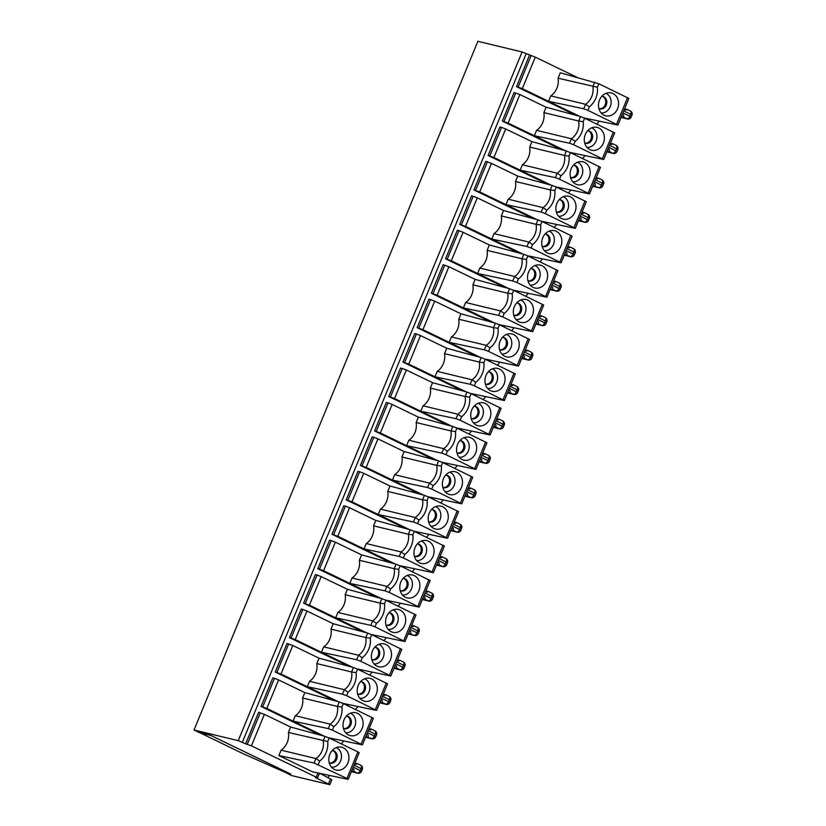 <?xml version="1.0" encoding="UTF-8"?>
<svg xmlns="http://www.w3.org/2000/svg" width="826" height="826" viewBox="0 0 826 826"><rect width="100%" height="100%" fill="white"/><g stroke="black" fill="none" stroke-linecap="round" stroke-linejoin="round"><path stroke-width="1.24" d="M569.011 156.124L564.509 155.464A16.035 13.577 -76.4 0 1 557.209 173.181L560.937 175.701A19.246 16.293 103.6 0 0 569.011 156.124L570.446 152.634L566.347 150.993L564.509 155.464L529.693 147.059L531.923 141.649L566.347 150.993M560.937 175.701L559.501 179.19L555.361 177.652L557.209 173.181L522.393 164.766A16.035 13.577 103.6 0 0 529.693 147.059M592.965 185.52L599.057 187.843A3.211 3.211 0 0 0 602.773 185.943L601.473 185.127A3.211 1.673 -64.2 0 1 598.592 187.678L592.676 186.242M554.814 190.558L550.312 189.897A16.035 13.577 -76.4 0 1 543.012 207.615L546.75 210.134A19.246 16.293 103.6 0 0 554.814 190.558L556.259 187.068L552.15 185.427L550.312 189.897L515.496 181.493L517.726 176.083L552.15 185.427M546.75 210.134L545.305 213.624L541.164 212.086L543.012 207.615L508.196 199.2A16.035 13.577 103.6 0 0 515.496 181.493M540.627 224.992L536.115 224.342A16.035 13.577 -76.4 0 1 528.816 242.049L532.553 244.568A19.246 16.293 103.6 0 0 540.627 224.992L542.062 221.502L537.963 219.861L536.115 224.342L501.31 215.927L503.54 210.516L537.963 219.861M532.553 244.568L531.118 248.058L526.978 246.52L528.816 242.049L494.01 233.634A16.035 13.577 103.6 0 0 501.31 215.927M526.43 259.426L521.929 258.775A16.035 13.577 -76.4 0 1 514.629 276.483L518.356 279.002A19.246 16.293 103.6 0 0 526.43 259.426L527.866 255.936L523.767 254.294L521.929 258.775L487.113 250.361L489.343 244.95L523.767 254.294M518.356 279.002L516.921 282.492L512.781 280.954L514.629 276.483L479.813 268.068A16.035 13.577 103.6 0 0 487.113 250.361M365.887 736.472L371.968 738.795A3.211 3.211 0 0 0 375.685 736.895L374.385 736.08A3.211 1.673 -64.2 0 1 371.514 738.63L365.588 737.195M341.923 707.077L337.421 706.416A16.035 13.577 -76.4 0 1 330.121 724.134L333.849 726.653A19.246 16.293 103.6 0 0 341.923 707.077L343.358 703.587L339.259 701.945L337.421 706.416L302.605 698.011L304.835 692.601L339.259 701.945M317.948 772.971L316.224 777.152L317.535 777.968L315.367 777.534L329.801 784.7L291.723 775.593L286.395 773.012L290.814 774.086L210.413 735.233L199.355 732.569L194.027 729.988L477.882 41.3L522.094 51.976L535.269 57.139L577.033 77.324M558.077 78.191L560.307 72.781L598.829 83.756L597.394 87.257L558.077 78.191A16.035 13.577 -76.4 0 1 550.777 95.899L585.593 104.303L589.32 106.833L587.885 110.323L583.745 108.784L548.547 101.309L522.29 88.63L516.518 86.637L529.497 55.156M587.885 110.323L617.9 125.046L584.209 117.994M550.777 95.899L548.547 101.309L579.563 116.29M598.829 83.756L628.865 98.439L617.9 125.046M346.93 778.453L347.715 779.29L312.517 771.814L278.878 755.563L314.087 763.038L346.93 778.453L357.885 751.887L359.196 752.692L348.231 779.3M278.878 755.563L281.108 750.153L315.924 758.567L319.662 761.087A19.246 16.293 103.6 0 0 327.726 741.511L329.171 738.021L357.885 751.887M194.027 729.988L238.239 740.664L245.632 743.844L258.61 712.363L264.392 714.345L290.638 727.035L325.072 736.379L323.224 740.85A16.035 13.577 -76.4 0 1 315.924 758.567L314.087 763.038M329.171 738.021L325.072 736.379M360.559 765.196A3.211 1.673 115.8 0 1 360.735 765.258A3.211 1.673 115.8 0 1 361.003 768.541L362.304 769.367L361.499 771.329A3.211 3.211 0 0 1 357.782 773.229L351.391 771.629M352.609 768.676L353.951 769.316L354.034 771.474L357.317 773.064A3.211 1.673 115.8 0 0 360.188 770.513L361.499 771.329M352.495 768.965L353.951 769.316M327.726 741.511L288.408 732.445L290.638 727.035M351.69 770.916L354.034 771.474M564.581 254.398L570.673 256.71A3.211 3.211 0 0 0 574.39 254.811L573.079 253.995A3.211 1.673 -64.2 0 1 570.208 256.545L564.282 255.11M512.234 293.86L507.732 293.209A16.035 13.577 -76.4 0 1 500.432 310.917L504.17 313.436A19.246 16.293 103.6 0 0 512.234 293.86L513.679 290.37L509.58 288.739L507.732 293.209L472.916 284.794L475.146 279.384L509.58 288.739M539.44 315.387L541.939 316.007L540.483 316.75L539.151 316.11M536.198 323.265L542.29 325.578A3.211 3.211 0 0 0 546.007 323.689L544.695 322.863A3.211 1.673 -64.2 0 1 541.825 325.413L535.898 323.988M504.17 313.436L502.724 316.936L498.594 315.387L500.432 310.917L465.616 302.502A16.035 13.577 103.6 0 0 472.916 284.794M475.146 279.384L448.9 266.705L437.14 295.233L463.386 307.912L465.616 302.502M494.402 322.904L463.386 307.912L498.594 315.387M538.542 323.833L538.449 321.665L537.117 321.025M516.013 319.569A10.16 8.601 103.6 0 0 525.594 311.784A10.16 8.601 103.6 0 0 521.154 300.168A10.16 8.601 103.6 0 0 520.741 299.983M518.914 321.81A11.76 9.964 103.6 0 0 532.409 315.346A11.76 9.964 103.6 0 0 527.845 300.158A11.76 9.964 103.6 0 0 523.973 299.322A11.76 9.964 103.6 0 0 513.7 308.645A11.76 9.964 103.6 0 0 518.583 321.634A11.76 9.964 103.6 0 0 518.914 321.81M332.63 750.566A6.412 5.431 -76.4 0 1 335.862 757.907A6.412 5.431 -76.4 0 1 329.636 762.966M346.827 716.132A6.412 5.431 -76.4 0 1 350.059 723.473A6.412 5.431 -76.4 0 1 343.833 728.532M354.932 763.038L357.431 763.658L355.975 764.401L354.643 763.751M621.059 117.375L627.44 118.975A3.211 3.211 0 0 0 631.157 117.075L631.973 115.113L630.661 114.287A3.211 1.673 -64.2 0 0 630.403 111.004A3.211 1.673 -64.2 0 0 630.228 110.932M359.899 698.342A10.16 8.601 103.6 0 0 369.48 690.567A10.16 8.601 103.6 0 0 365.03 678.951A10.16 8.601 103.6 0 0 364.627 678.765M362.8 700.582A11.76 9.964 103.6 0 0 376.284 694.119A11.76 9.964 103.6 0 0 371.721 678.941A11.76 9.964 103.6 0 0 367.849 678.094A11.76 9.964 103.6 0 0 357.575 687.428A11.76 9.964 103.6 0 0 362.459 700.417A11.76 9.964 103.6 0 0 362.8 700.582M281.016 674.016L275.234 672.023L286.994 643.495L292.776 645.478L281.016 674.016L307.272 686.695L309.502 681.285L344.308 689.689L348.045 692.219L346.61 695.709L376.615 710.432L342.935 703.38M348.045 692.219A19.246 16.293 103.6 0 0 356.12 672.643L357.555 669.143L387.59 683.825L376.615 710.432M355.531 709.462A22.447 11.74 -64.2 0 0 357.865 706.55M346.61 695.709L342.47 694.17L344.308 689.689A16.035 13.577 -76.4 0 0 351.608 671.982L356.12 672.643M370.306 638.209L365.804 637.548A16.035 13.577 -76.4 0 1 358.505 655.255L362.242 657.785A19.246 16.293 103.6 0 0 370.306 638.209L371.752 634.709L367.642 633.077L365.804 637.548L330.989 629.144L333.219 623.733L367.642 633.077M397.512 659.737L400.011 660.356L398.555 661.099L397.213 660.449M408.457 633.17L414.549 635.493A3.211 3.211 0 0 0 418.266 633.594L416.965 632.778A3.211 1.673 -64.2 0 1 414.084 635.328L408.168 633.893M384.503 603.775L380.001 603.114A16.035 13.577 -76.4 0 1 372.702 620.822L376.429 623.351A19.246 16.293 103.6 0 0 384.503 603.775L385.938 600.275L381.839 598.643L380.001 603.114L345.185 594.71L347.416 589.299L381.839 598.643M376.429 623.351L374.994 626.841L370.853 625.292L372.702 620.822L337.886 612.417A16.035 13.577 103.6 0 0 345.185 594.71M398.69 569.341L394.188 568.68A16.035 13.577 -76.4 0 1 386.888 586.388L390.626 588.917A19.246 16.293 103.6 0 0 398.69 569.341L400.135 565.841L396.036 564.21L394.188 568.68L359.372 560.276L361.602 554.865L396.036 564.21M390.626 588.917L389.18 592.407L385.05 590.858L386.888 586.388L352.072 577.983A16.035 13.577 103.6 0 0 359.372 560.276M412.886 534.907L408.385 534.246A16.035 13.577 -76.4 0 1 401.085 551.954L404.812 554.483A19.246 16.293 103.6 0 0 412.886 534.907L414.322 531.407L410.223 529.776L408.385 534.246L373.569 525.842L375.799 520.432L410.223 529.776M404.812 554.483L403.377 557.973L399.237 556.425L401.085 551.954L366.269 543.549A16.035 13.577 103.6 0 0 373.569 525.842M427.083 500.463L422.571 499.813A16.035 13.577 -76.4 0 1 415.272 517.52L419.009 520.05A19.246 16.293 103.6 0 0 427.083 500.463L428.518 496.973L424.419 495.342L422.571 499.813L387.766 491.408L389.996 485.998L424.419 495.342M419.009 520.05L417.574 523.539L413.434 521.991L415.272 517.52L380.466 509.115A16.035 13.577 103.6 0 0 387.766 491.408M441.27 466.029L436.768 465.379A16.035 13.577 -76.4 0 1 429.468 483.086L433.206 485.616A19.246 16.293 103.6 0 0 441.27 466.029L442.715 462.539L438.616 460.908L436.768 465.379L401.952 456.974L404.182 451.554L438.616 460.908M433.206 485.616L431.761 489.106L427.631 487.557L429.468 483.086L394.652 474.682A16.035 13.577 103.6 0 0 401.952 456.974M455.467 431.595L450.965 430.945A16.035 13.577 -76.4 0 1 443.665 448.652L447.393 451.182A19.246 16.293 103.6 0 0 455.467 431.595L456.902 428.105L452.803 426.474L450.965 430.945L416.149 422.53L418.379 417.12L452.803 426.474M447.393 451.182L445.957 454.672L441.817 453.123L443.665 448.652L408.849 440.248A16.035 13.577 103.6 0 0 416.149 422.53M469.653 397.161L465.152 396.511A16.035 13.577 -76.4 0 1 457.852 414.218L461.589 416.738A19.246 16.293 103.6 0 0 469.653 397.161L471.099 393.672L467 392.04L465.152 396.511L430.336 388.096L432.566 382.686L467 392.04M461.589 416.738L460.144 420.238L456.014 418.689L457.852 414.218L423.046 405.814A16.035 13.577 103.6 0 0 430.336 388.096M483.85 362.728L479.348 362.077A16.035 13.577 -76.4 0 1 472.049 379.784L475.786 382.304A19.246 16.293 103.6 0 0 483.85 362.728L485.296 359.238L481.186 357.606L479.348 362.077L444.533 353.662L446.763 348.252L481.186 357.606M475.786 382.304L474.341 385.804L470.2 384.255L472.049 379.784L437.233 371.38A16.035 13.577 103.6 0 0 444.533 353.662M498.047 328.294L493.535 327.643A16.035 13.577 -76.4 0 1 486.235 345.351L489.973 347.87A19.246 16.293 103.6 0 0 498.047 328.294L499.482 324.804L529.518 339.476L518.542 366.094M489.973 347.87L488.538 351.37L484.397 349.821L486.235 345.351L451.43 336.936A16.035 13.577 103.6 0 0 458.729 319.228L493.535 327.643L495.383 323.173L460.96 313.818L458.729 319.228M521.712 358.422L528.093 360.012A3.211 3.211 0 0 0 531.81 358.123L530.509 357.297L531.314 355.335L532.625 356.151L531.81 358.123M522.001 357.699L524.345 358.267L524.262 356.109L522.93 355.459M522.806 355.748L524.262 356.109M488.538 351.37L518.552 366.083L484.862 359.031M422.943 329.667L417.171 327.674L428.921 299.146L430.583 299.549L434.703 301.139L422.943 329.667L449.199 342.356L484.397 349.821M451.43 336.936L449.199 342.356L480.216 357.338M417.171 327.674L476.426 356.305M501.826 354.003A10.16 8.601 103.6 0 0 511.408 346.218A10.16 8.601 103.6 0 0 506.957 334.602A10.16 8.601 103.6 0 0 506.555 334.416M504.727 356.243A11.76 9.964 103.6 0 0 518.212 349.78A11.76 9.964 103.6 0 0 513.648 334.592A11.76 9.964 103.6 0 0 509.776 333.756A11.76 9.964 103.6 0 0 499.503 343.079A11.76 9.964 103.6 0 0 504.387 356.068A11.76 9.964 103.6 0 0 504.727 356.243M525.253 349.821L527.742 350.441L526.286 351.184L524.954 350.544M502.951 337.349A6.412 5.431 -76.4 0 1 506.183 344.69A6.412 5.431 -76.4 0 1 499.957 349.749M499.534 349.563A6.412 5.431 103.6 0 0 499.565 349.584A6.412 5.431 103.6 0 0 500.494 349.914A6.412 5.431 103.6 0 0 507.123 345.516A6.412 5.431 103.6 0 0 504.438 337.782A6.412 5.431 103.6 0 0 503.509 337.452A6.412 5.431 103.6 0 0 502.487 337.318M499.482 324.804L495.383 323.173M434.703 301.139L460.96 313.818M448.9 266.705L443.118 264.712L431.358 293.24L490.623 321.872M513.679 290.37L543.704 305.042L532.739 331.66L499.049 324.597M517.138 302.915A6.412 5.431 -76.4 0 1 520.37 310.256A6.412 5.431 -76.4 0 1 514.144 315.315M513.731 315.129A6.412 5.431 103.6 0 0 513.762 315.15A6.412 5.431 103.6 0 0 514.691 315.48A6.412 5.431 103.6 0 0 521.32 311.082A6.412 5.431 103.6 0 0 518.625 303.349A6.412 5.431 103.6 0 0 517.706 303.008A6.412 5.431 103.6 0 0 516.684 302.884M537.003 321.314L538.449 321.665M550.095 289.544L556.476 291.144A3.211 3.211 0 0 0 560.193 289.255L558.892 288.429L559.698 286.457L561.009 287.283A3.211 3.211 0 0 0 559.439 283.173A3.211 1.673 115.8 0 1 559.698 286.457L552.749 283.101M553.637 280.954L556.125 281.573L554.669 282.316L553.337 281.676M550.395 288.832L552.739 289.399L552.646 287.231L551.314 286.591M551.19 286.88L552.646 287.231M527.917 280.695A6.412 5.431 103.6 0 0 527.959 280.716A6.412 5.431 103.6 0 0 528.888 281.046A6.412 5.431 103.6 0 0 535.506 276.648A6.412 5.431 103.6 0 0 532.822 268.915A6.412 5.431 103.6 0 0 531.892 268.574A6.412 5.431 103.6 0 0 530.881 268.45M530.209 285.135A10.16 8.601 103.6 0 0 539.791 277.35A10.16 8.601 103.6 0 0 535.351 265.735A10.16 8.601 103.6 0 0 534.938 265.549M567.823 246.52L570.322 247.139L568.866 247.883L567.534 247.232M566.925 254.955L566.842 252.797L565.5 252.157M565.387 252.446L566.842 252.797M542.114 246.262A6.412 5.431 103.6 0 0 542.145 246.282A6.412 5.431 103.6 0 0 543.074 246.613A6.412 5.431 103.6 0 0 549.703 242.214A6.412 5.431 103.6 0 0 547.018 234.481A6.412 5.431 103.6 0 0 546.089 234.14A6.412 5.431 103.6 0 0 545.067 234.016M544.406 250.691A10.16 8.601 103.6 0 0 553.988 242.916A10.16 8.601 103.6 0 0 549.538 231.301A10.16 8.601 103.6 0 0 549.135 231.115M578.479 220.676L584.87 222.277A3.211 3.211 0 0 0 588.587 220.377L587.276 219.561L588.091 217.589L589.392 218.415A3.211 3.211 0 0 0 587.823 214.306A3.211 1.673 115.8 0 1 588.091 217.589L581.132 214.233M582.02 212.086L584.519 212.705L583.063 213.449L581.721 212.798M578.778 219.964L581.122 220.521L581.029 218.363L579.697 217.723M579.573 218.012L581.029 218.363M556.301 211.828A6.412 5.431 103.6 0 0 556.342 211.848A6.412 5.431 103.6 0 0 557.271 212.179A6.412 5.431 103.6 0 0 563.9 207.78A6.412 5.431 103.6 0 0 561.205 200.037A6.412 5.431 103.6 0 0 560.276 199.706A6.412 5.431 103.6 0 0 559.264 199.582M558.593 216.257A10.16 8.601 103.6 0 0 568.174 208.482A10.16 8.601 103.6 0 0 563.735 196.867A10.16 8.601 103.6 0 0 563.322 196.681M596.217 177.652L598.705 178.271L597.25 179.015L595.918 178.364M595.319 186.087L595.226 183.93L593.894 183.289M593.77 183.579L595.226 183.93M570.498 177.394A6.412 5.431 103.6 0 0 570.539 177.414A6.412 5.431 103.6 0 0 571.458 177.745A6.412 5.431 103.6 0 0 578.086 173.346A6.412 5.431 103.6 0 0 575.402 165.603A6.412 5.431 103.6 0 0 574.473 165.272A6.412 5.431 103.6 0 0 573.461 165.148M572.79 181.823A10.16 8.601 103.6 0 0 582.371 174.049A10.16 8.601 103.6 0 0 577.921 162.433A10.16 8.601 103.6 0 0 577.519 162.247M343.337 747.809A11.76 9.964 103.6 0 0 339.465 746.962A11.76 9.964 103.6 0 0 329.192 756.296A11.76 9.964 103.6 0 0 334.076 769.285A11.76 9.964 103.6 0 0 334.416 769.45A11.76 9.964 103.6 0 0 347.901 762.997A11.76 9.964 103.6 0 0 343.337 747.809M331.505 767.209A10.16 8.601 103.6 0 0 341.086 759.435A10.16 8.601 103.6 0 0 336.647 747.819A10.16 8.601 103.6 0 0 336.234 747.633M366.682 734.531L368.138 734.882L366.806 734.242M369.129 728.604L371.617 729.224L370.162 729.967L368.83 729.317M368.231 737.04L368.138 734.882M345.702 732.776A10.16 8.601 103.6 0 0 355.283 725.001A10.16 8.601 103.6 0 0 350.844 713.385A10.16 8.601 103.6 0 0 350.43 713.199M348.603 735.016A11.76 9.964 103.6 0 0 362.087 728.553A11.76 9.964 103.6 0 0 357.524 713.375A11.76 9.964 103.6 0 0 353.662 712.528A11.76 9.964 103.6 0 0 343.389 721.862A11.76 9.964 103.6 0 0 348.273 734.851A11.76 9.964 103.6 0 0 348.603 735.016M380.879 700.097L382.335 700.448L380.993 699.808M383.316 694.17L385.814 694.79L384.358 695.533L383.027 694.883M380.074 702.038L382.417 702.606L382.335 700.448M395.065 665.663L396.521 666.014L395.189 665.374M394.27 667.604L396.614 668.172L396.521 666.014M374.085 663.908A10.16 8.601 103.6 0 0 383.667 656.133A10.16 8.601 103.6 0 0 379.227 644.517A10.16 8.601 103.6 0 0 378.814 644.332M376.986 666.148A11.76 9.964 103.6 0 0 390.471 659.685A11.76 9.964 103.6 0 0 385.907 644.507A11.76 9.964 103.6 0 0 382.046 643.66A11.76 9.964 103.6 0 0 371.772 652.994A11.76 9.964 103.6 0 0 376.656 665.983A11.76 9.964 103.6 0 0 376.986 666.148M409.262 631.229L410.718 631.58L409.386 630.94M411.709 625.303L414.198 625.922L412.742 626.666L411.41 626.015M410.811 633.738L410.718 631.58M388.282 629.474A10.16 8.601 103.6 0 0 397.864 621.699A10.16 8.601 103.6 0 0 393.413 610.084A10.16 8.601 103.6 0 0 393.011 609.898M391.183 631.714A11.76 9.964 103.6 0 0 404.668 625.251A11.76 9.964 103.6 0 0 400.104 610.073A11.76 9.964 103.6 0 0 396.232 609.227A11.76 9.964 103.6 0 0 385.959 618.55A11.76 9.964 103.6 0 0 390.843 631.539A11.76 9.964 103.6 0 0 391.183 631.714M423.459 596.795L424.915 597.146L423.573 596.506M425.896 590.869L428.395 591.488L426.939 592.232L425.607 591.581M422.654 598.736L424.998 599.304L424.915 597.146M402.479 595.04A10.16 8.601 103.6 0 0 412.05 587.265A10.16 8.601 103.6 0 0 407.61 575.639A10.16 8.601 103.6 0 0 407.208 575.464M405.38 597.281A11.76 9.964 103.6 0 0 418.865 590.817A11.76 9.964 103.6 0 0 414.301 575.639A11.76 9.964 103.6 0 0 410.429 574.793A11.76 9.964 103.6 0 0 400.156 584.116A11.76 9.964 103.6 0 0 405.039 597.105A11.76 9.964 103.6 0 0 405.38 597.281M437.646 562.361L439.102 562.712L437.77 562.062M440.093 556.435L442.591 557.054L441.136 557.787L439.793 557.147M436.851 564.303L439.195 564.87L439.102 562.712M416.665 560.606A10.16 8.601 103.6 0 0 426.247 552.831A10.16 8.601 103.6 0 0 421.807 541.206A10.16 8.601 103.6 0 0 421.394 541.03M419.567 562.847A11.76 9.964 103.6 0 0 433.051 556.383A11.76 9.964 103.6 0 0 428.488 541.206A11.76 9.964 103.6 0 0 424.626 540.359A11.76 9.964 103.6 0 0 414.353 549.682A11.76 9.964 103.6 0 0 419.236 562.671A11.76 9.964 103.6 0 0 419.567 562.847M451.843 527.928L453.298 528.279L451.967 527.628M454.279 522.001L456.778 522.621L455.322 523.354L453.99 522.713M451.037 529.869L453.381 530.437L453.298 528.279M430.862 526.172A10.16 8.601 103.6 0 0 440.444 518.398A10.16 8.601 103.6 0 0 435.994 506.772A10.16 8.601 103.6 0 0 435.591 506.596M433.764 528.413A11.76 9.964 103.6 0 0 447.248 521.949A11.76 9.964 103.6 0 0 442.684 506.772A11.76 9.964 103.6 0 0 438.812 505.925A11.76 9.964 103.6 0 0 428.539 515.248A11.76 9.964 103.6 0 0 433.423 528.237A11.76 9.964 103.6 0 0 433.764 528.413M466.029 493.494L467.485 493.845L466.153 493.194M468.476 487.567L470.975 488.176L469.519 488.92L468.187 488.28M465.234 495.435L467.578 496.003L467.485 493.845M445.049 491.738A10.16 8.601 103.6 0 0 454.63 483.964A10.16 8.601 103.6 0 0 450.191 472.338A10.16 8.601 103.6 0 0 449.778 472.162M447.95 493.979A11.76 9.964 103.6 0 0 461.445 487.516A11.76 9.964 103.6 0 0 456.871 472.338A11.76 9.964 103.6 0 0 453.009 471.491A11.76 9.964 103.6 0 0 442.736 480.815A11.76 9.964 103.6 0 0 447.62 493.803A11.76 9.964 103.6 0 0 447.95 493.979M480.226 459.06L481.682 459.411L480.35 458.76M482.673 453.133L485.161 453.742L483.706 454.486L482.374 453.846M479.421 461.001L481.775 461.569L481.682 459.411M459.246 457.305A10.16 8.601 103.6 0 0 468.827 449.53A10.16 8.601 103.6 0 0 464.377 437.904A10.16 8.601 103.6 0 0 463.975 437.728M462.147 459.545A11.76 9.964 103.6 0 0 475.631 453.082A11.76 9.964 103.6 0 0 471.068 437.894A11.76 9.964 103.6 0 0 467.196 437.057A11.76 9.964 103.6 0 0 456.923 446.381A11.76 9.964 103.6 0 0 461.806 459.37A11.76 9.964 103.6 0 0 462.147 459.545M494.423 424.626L495.879 424.977L494.537 424.327M496.86 418.699L499.358 419.309L497.902 420.052L496.571 419.412M493.618 426.567L495.961 427.135L495.879 424.977M473.443 422.871A10.16 8.601 103.6 0 0 483.014 415.096A10.16 8.601 103.6 0 0 478.574 403.47A10.16 8.601 103.6 0 0 478.171 403.295M476.344 425.111A11.76 9.964 103.6 0 0 489.828 418.648A11.76 9.964 103.6 0 0 485.265 403.46A11.76 9.964 103.6 0 0 481.393 402.623A11.76 9.964 103.6 0 0 471.119 411.947A11.76 9.964 103.6 0 0 476.003 424.936A11.76 9.964 103.6 0 0 476.344 425.111M508.61 390.192L510.065 390.543L508.733 389.893M511.057 384.266L513.555 384.875L512.099 385.618L510.757 384.978M507.814 392.133L510.158 392.701L510.065 390.543M487.629 388.437A10.16 8.601 103.6 0 0 497.211 380.662A10.16 8.601 103.6 0 0 492.771 369.036A10.16 8.601 103.6 0 0 492.358 368.85M490.53 390.677A11.76 9.964 103.6 0 0 504.015 384.214A11.76 9.964 103.6 0 0 499.451 369.026A11.76 9.964 103.6 0 0 495.59 368.19A11.76 9.964 103.6 0 0 485.316 377.513A11.76 9.964 103.6 0 0 490.2 390.502A11.76 9.964 103.6 0 0 490.53 390.677M533.111 287.376A11.76 9.964 103.6 0 0 546.595 280.912A11.76 9.964 103.6 0 0 542.032 265.724A11.76 9.964 103.6 0 0 538.17 264.878A11.76 9.964 103.6 0 0 527.897 274.211A11.76 9.964 103.6 0 0 532.77 287.2A11.76 9.964 103.6 0 0 533.111 287.376M547.308 252.932A11.76 9.964 103.6 0 0 560.792 246.478A11.76 9.964 103.6 0 0 556.228 231.29A11.76 9.964 103.6 0 0 552.357 230.444A11.76 9.964 103.6 0 0 542.083 239.777A11.76 9.964 103.6 0 0 546.967 252.766A11.76 9.964 103.6 0 0 547.308 252.932M561.494 218.498A11.76 9.964 103.6 0 0 574.979 212.045A11.76 9.964 103.6 0 0 570.415 196.856A11.76 9.964 103.6 0 0 566.553 196.01A11.76 9.964 103.6 0 0 556.28 205.344A11.76 9.964 103.6 0 0 561.164 218.332A11.76 9.964 103.6 0 0 561.494 218.498M575.691 184.064A11.76 9.964 103.6 0 0 589.175 177.6A11.76 9.964 103.6 0 0 584.612 162.423A11.76 9.964 103.6 0 0 580.74 161.576A11.76 9.964 103.6 0 0 570.467 170.91A11.76 9.964 103.6 0 0 575.35 183.899A11.76 9.964 103.6 0 0 575.691 184.064M333.849 726.653L332.413 730.143L328.273 728.604L330.121 724.134L295.305 715.719A16.035 13.577 103.6 0 0 302.605 698.011M332.413 730.143L362.428 744.866L328.738 737.814M343.358 703.587L373.393 718.259L362.428 744.866M266.819 708.45L261.047 706.457L272.807 677.929L274.459 678.322L278.579 679.912L266.819 708.45L293.075 721.129L295.305 715.719M324.091 736.121L293.075 721.129L328.273 728.604M357.555 669.143L353.456 667.511L351.608 671.982L316.802 663.577L319.032 658.167L353.456 667.511M309.502 681.285A16.035 13.577 103.6 0 0 316.802 663.577M338.288 701.687L307.272 686.695L342.47 694.17M362.242 657.785L360.797 661.275L356.656 659.737L358.505 655.255L323.689 646.851A16.035 13.577 103.6 0 0 330.989 629.144M360.797 661.275L390.812 675.998L357.121 668.946M371.752 634.709L401.777 649.391L390.812 675.998M295.212 639.582L289.43 637.589L301.191 609.061L302.853 609.454L306.962 611.044L295.212 639.582L321.459 652.261L323.689 646.851M352.475 667.243L321.459 652.261L356.656 659.737M374.994 626.841L405.008 641.554L371.318 634.513M385.938 600.275L415.974 614.957L404.998 641.565M309.399 605.148L303.627 603.156L315.387 574.617L317.039 575.02L321.159 576.61L309.399 605.148L335.655 617.827L337.886 612.417M366.672 632.809L335.655 617.827L370.853 625.292M389.18 592.407L419.195 607.12L385.515 600.079M400.135 565.841L430.16 580.523M323.596 570.704L317.814 568.722L329.574 540.183L331.236 540.586L335.356 542.176L323.596 570.704L349.842 583.393L352.072 577.983M380.858 598.375L349.842 583.393L385.05 590.858M403.377 557.973L433.392 572.686L399.701 565.645M414.322 531.407L444.357 546.079L433.392 572.697M337.782 536.27L332.011 534.288L343.771 505.749L345.423 506.152L349.543 507.742L337.782 536.27L364.039 548.96L366.269 543.549M395.055 563.941L364.039 548.96L399.237 556.425M417.574 523.539L447.578 538.253L413.898 531.211M428.518 496.973L458.554 511.645L447.578 538.263M351.979 501.836L346.197 499.854L357.957 471.316L359.62 471.718L363.739 473.308L351.979 501.836L378.236 514.526L380.466 509.115M409.252 529.507L378.236 514.526L413.434 521.991M431.761 489.106L461.775 503.819L428.085 496.767M442.715 462.539L472.74 477.211L461.775 503.829M366.176 467.402L360.394 465.42L372.154 436.882L373.817 437.284L377.936 438.874L366.176 467.402L392.422 480.092L394.652 474.682M423.439 495.073L392.422 480.092L427.631 487.557M445.957 454.672L475.972 469.385L442.282 462.333M456.902 428.105L486.937 442.777L475.962 469.395M380.363 432.969L374.591 430.976L386.351 402.448L388.003 402.851L392.123 404.441L380.363 432.969L406.619 445.658L408.849 440.248M437.635 460.64L406.619 445.658L441.817 453.123M460.144 420.238L490.159 434.951L456.479 427.899M471.099 393.672L501.124 408.343L490.159 434.961M394.56 398.535L388.778 396.542L400.538 368.014L402.2 368.417L406.32 370.007L394.56 398.535L420.806 411.224L423.046 405.814M451.822 426.206L420.806 411.224L456.014 418.689M474.341 385.804L504.356 400.517L470.665 393.465M485.296 359.238L515.321 373.91L504.356 400.527M408.746 364.101L402.974 362.108L414.735 333.58L416.387 333.983L420.506 335.573L408.746 364.101L435.003 376.79L437.233 371.38M466.019 391.772L435.003 376.79L470.2 384.255M502.724 316.936L532.739 331.649M516.921 282.492L546.936 297.215L513.245 290.163M527.866 255.936L557.901 270.608L546.926 297.226M451.326 260.799L445.555 258.806L457.315 230.278L458.967 230.681L463.087 232.271L451.326 260.799L477.583 273.478L479.813 268.068M508.599 288.47L477.583 273.478L512.781 280.954M531.118 248.058L561.122 262.782L527.442 255.73M542.062 221.502L572.098 236.174L561.122 262.792M465.523 226.365L459.741 224.373L471.501 195.845L473.164 196.247L477.283 197.837L465.523 226.365L491.78 239.044L494.01 233.634M522.796 254.036L491.78 239.044L526.978 246.52M545.305 213.624L575.319 228.348L541.629 221.296M556.259 187.068L586.284 201.74L575.319 228.348M479.71 191.931L473.938 189.939L485.698 161.411L487.361 161.803L491.47 163.393L479.71 191.931L505.966 204.611L508.196 199.2M536.983 219.602L505.966 204.611L541.164 212.086M559.501 179.19L589.516 193.914L555.826 186.862M570.446 152.634L600.481 167.306L589.506 193.914M493.907 157.498L488.135 155.505L499.895 126.977L501.547 127.369L505.667 128.959L493.907 157.498L520.163 170.177L522.393 164.766M551.179 185.169L520.163 170.177L555.361 177.652M281.108 750.153A16.035 13.577 103.6 0 0 288.408 732.445M278.579 679.912L304.835 692.601M292.776 645.478L319.032 658.167M306.962 611.044L333.219 623.733M321.159 576.61L347.416 589.299M335.356 542.176L361.602 554.865M349.543 507.742L375.799 520.432M363.739 473.308L389.996 485.998M377.936 438.874L404.182 451.554M392.123 404.441L418.379 417.12M406.32 370.007L432.566 382.686M420.506 335.573L446.763 348.252M437.14 295.233L431.358 293.24M463.087 232.271L489.343 244.95M477.283 197.837L503.54 210.516M491.47 163.393L517.726 176.083M505.667 128.959L531.923 141.649M245.632 743.844L251.414 745.837L316.224 777.152M210.568 735.316L290.122 773.817L286.539 772.95L242.431 753.374L199.809 732.672M568.422 192.943A22.447 11.74 -64.2 0 0 570.756 190.032M554.225 227.377A22.447 11.74 -64.2 0 0 556.569 224.465M540.039 261.811A22.447 11.74 -64.2 0 0 542.372 258.899M525.842 296.245A22.447 11.74 -64.2 0 0 528.175 293.333M511.645 330.679A22.447 11.74 -64.2 0 0 513.989 327.767M497.459 365.113A22.447 11.74 -64.2 0 0 499.792 362.201M483.262 399.547A22.447 11.74 -64.2 0 0 485.595 396.635M469.075 433.98A22.447 11.74 -64.2 0 0 471.409 431.069M454.878 468.414A22.447 11.74 -64.2 0 0 457.212 465.503M440.681 502.848A22.447 11.74 -64.2 0 0 443.025 499.936M426.495 537.292A22.447 11.74 -64.2 0 0 428.828 534.37M412.298 571.726A22.447 11.74 -64.2 0 0 414.631 568.804M398.111 606.16A22.447 11.74 -64.2 0 0 400.445 603.248M383.914 640.594A22.447 11.74 -64.2 0 0 386.248 637.682M369.718 675.028A22.447 11.74 -64.2 0 0 372.061 672.116M341.334 743.896A22.447 11.74 -64.2 0 0 343.668 740.984M327.757 777.617A22.447 11.74 -64.2 0 0 329.481 775.418M320.023 773.415L331.835 779.785L329.801 784.7M261.047 706.457L320.302 735.088M275.234 672.023L334.499 700.654M289.43 637.589L348.696 666.221M303.627 603.156L362.882 631.787M317.814 568.722L377.079 597.353M332.011 534.288L391.266 562.919M346.197 499.854L405.463 528.485M360.394 465.42L419.66 494.051M374.591 430.976L433.846 459.617M388.778 396.542L448.043 425.173M402.974 362.108L462.23 390.739M445.555 258.806L504.81 287.438M459.741 224.373L519.007 253.004M473.938 189.939L533.193 218.57M488.135 155.505L547.39 184.136M210.547 735.367L199.768 732.765M624.601 108.784L627.099 109.404L625.643 110.147L624.301 109.497M621.358 116.652L623.702 117.22L623.609 115.062L622.277 114.422M599.304 108.712A6.412 5.431 103.6 0 0 605.468 103.89A6.412 5.431 103.6 0 0 602.681 96.466A6.412 5.431 103.6 0 0 602.299 96.301M601.844 96.281A6.412 5.431 -76.4 0 1 602.856 96.405A6.412 5.431 -76.4 0 1 603.785 96.735A6.412 5.431 -76.4 0 1 606.48 104.479A6.412 5.431 -76.4 0 1 599.852 108.877A6.412 5.431 -76.4 0 1 598.922 108.547A6.412 5.431 -76.4 0 1 598.881 108.526M605.902 93.379A10.16 8.601 -76.4 0 1 610.817 104.923A10.16 8.601 -76.4 0 1 601.173 112.956M612.995 93.555A11.76 9.964 -76.4 0 1 617.559 108.733A11.76 9.964 -76.4 0 1 604.074 115.196A11.76 9.964 -76.4 0 1 603.744 115.031A11.76 9.964 -76.4 0 1 598.86 102.042A11.76 9.964 -76.4 0 1 609.134 92.708A11.76 9.964 -76.4 0 1 612.995 93.555M622.154 114.711L623.609 115.062M599.139 121.164A22.447 11.74 115.8 0 1 596.806 124.076M516.518 86.637L575.774 115.268M519.864 94.525L508.104 123.064L502.322 121.071L514.082 92.543L519.864 94.525L546.11 107.215L543.88 112.625L578.696 121.03A16.035 13.577 -76.4 0 1 571.396 138.737L575.133 141.267A19.246 16.293 103.6 0 0 583.197 121.69L578.696 121.03L580.544 116.559L546.11 107.215M508.104 123.064L534.35 135.743L536.58 130.332A16.035 13.577 103.6 0 0 543.88 112.625M610.404 143.218L612.902 143.838L611.447 144.581L610.115 143.93M583.197 121.69L584.643 118.19L614.668 132.872M584.643 118.19L580.544 116.559M582.609 158.509A22.447 11.74 -64.2 0 0 584.953 155.598M575.133 141.267L573.688 144.756L603.703 159.48L570.012 152.428M588.102 130.745A6.412 5.431 -76.4 0 1 591.333 138.087A6.412 5.431 -76.4 0 1 585.107 143.146M584.694 142.96A6.412 5.431 103.6 0 0 584.725 142.981A6.412 5.431 103.6 0 0 585.655 143.311A6.412 5.431 103.6 0 0 592.283 138.913A6.412 5.431 103.6 0 0 589.588 131.169A6.412 5.431 103.6 0 0 588.67 130.838A6.412 5.431 103.6 0 0 587.647 130.714M586.976 147.389A10.16 8.601 103.6 0 0 596.558 139.615A10.16 8.601 103.6 0 0 592.118 127.999A10.16 8.601 103.6 0 0 591.705 127.813M589.888 149.63A11.76 9.964 103.6 0 0 603.372 143.166A11.76 9.964 103.6 0 0 598.809 127.989A11.76 9.964 103.6 0 0 594.937 127.142A11.76 9.964 103.6 0 0 584.663 136.476A11.76 9.964 103.6 0 0 589.547 149.465A11.76 9.964 103.6 0 0 589.888 149.63M536.58 130.332L571.396 138.737L569.558 143.218L573.688 144.756M606.862 151.808L613.253 153.409A3.211 3.211 0 0 0 616.97 151.509L615.659 150.693L616.475 148.721L617.776 149.547A3.211 3.211 0 0 0 616.206 145.438A3.211 1.673 115.8 0 1 616.475 148.721L609.526 145.366M607.162 151.086L609.505 151.654L609.423 149.496L608.081 148.856M565.366 150.735L534.35 135.743L569.558 143.218M607.967 149.145L609.423 149.496M502.322 121.071L561.587 149.702M589.692 119.151L589.175 120.389M575.495 153.584L574.989 154.823M561.298 188.018L560.792 189.257M547.111 222.462L546.606 223.691M532.915 256.896L532.409 258.125M518.728 291.33L518.212 292.559M504.531 325.764L504.025 326.993M490.334 360.198L489.828 361.427M476.148 394.632L475.631 395.86M461.951 429.066L461.445 430.294M447.754 463.5L447.248 464.728M433.567 497.933L433.061 499.172M419.371 532.367L418.865 533.606M405.184 566.801L404.668 568.04M390.987 601.235L390.481 602.474M376.79 635.669L376.284 636.908M362.604 670.103L362.098 671.342M348.407 704.537L347.901 705.776M334.22 738.971L333.704 740.21M485.337 383.997A6.412 5.431 103.6 0 0 485.378 384.018A6.412 5.431 103.6 0 0 486.308 384.348A6.412 5.431 103.6 0 0 492.936 379.95A6.412 5.431 103.6 0 0 490.241 372.216A6.412 5.431 103.6 0 0 489.312 371.886A6.412 5.431 103.6 0 0 488.3 371.752M510.158 392.701L513.906 394.446A3.211 3.211 0 0 0 517.623 392.556L516.312 391.73L517.128 389.769L518.429 390.584A3.211 3.211 0 0 0 516.859 386.475A3.211 1.673 115.8 0 1 517.128 389.769L510.169 386.403M481.775 461.569L485.512 463.314A3.211 3.211 0 0 0 489.229 461.424L487.929 460.598L488.734 458.636L490.045 459.452A3.211 3.211 0 0 0 488.476 455.343A3.211 1.673 115.8 0 1 488.734 458.636L481.785 455.271M467.578 496.003L471.326 497.748A3.211 3.211 0 0 0 475.043 495.858L473.732 495.032L474.547 493.07L475.848 493.886A3.211 3.211 0 0 0 474.279 489.777A3.211 1.673 115.8 0 1 474.547 493.07L467.588 489.704M453.381 530.437L457.129 532.181A3.211 3.211 0 0 0 460.846 530.292L459.535 529.466L460.35 527.504L461.662 528.32A3.211 3.211 0 0 0 460.092 524.211A3.211 1.673 115.8 0 1 460.35 527.504L453.402 524.149M424.998 599.304L428.746 601.06A3.211 3.211 0 0 0 432.463 599.16L431.151 598.344L431.967 596.372L433.268 597.198L432.463 599.16M385.99 625.045A6.412 5.431 103.6 0 0 386.031 625.065A6.412 5.431 103.6 0 0 386.95 625.396A6.412 5.431 103.6 0 0 393.579 620.997A6.412 5.431 103.6 0 0 390.894 613.253A6.412 5.431 103.6 0 0 389.965 612.923A6.412 5.431 103.6 0 0 388.953 612.799M389.407 612.82A6.412 5.431 -76.4 0 1 392.639 620.171A6.412 5.431 -76.4 0 1 386.413 625.23M403.594 578.386A6.412 5.431 -76.4 0 1 406.826 585.737A6.412 5.431 -76.4 0 1 400.6 590.786M400.187 590.611A6.412 5.431 103.6 0 0 400.218 590.631A6.412 5.431 103.6 0 0 401.147 590.962A6.412 5.431 103.6 0 0 407.776 586.563A6.412 5.431 103.6 0 0 405.091 578.82A6.412 5.431 103.6 0 0 404.162 578.489A6.412 5.431 103.6 0 0 403.14 578.365M375.21 647.254A6.412 5.431 -76.4 0 1 378.442 654.605A6.412 5.431 -76.4 0 1 372.216 659.664M371.793 659.478A6.412 5.431 103.6 0 0 371.834 659.499A6.412 5.431 103.6 0 0 372.763 659.829A6.412 5.431 103.6 0 0 379.392 655.431A6.412 5.431 103.6 0 0 376.697 647.687A6.412 5.431 103.6 0 0 375.768 647.357A6.412 5.431 103.6 0 0 374.756 647.233M396.614 668.172L400.362 669.927A3.211 3.211 0 0 0 404.079 668.028L402.768 667.212L403.584 665.24L404.885 666.066A3.211 3.211 0 0 0 403.315 661.956A3.211 1.673 115.8 0 1 403.584 665.24L396.625 661.884M357.606 693.912A6.412 5.431 103.6 0 0 357.637 693.933A6.412 5.431 103.6 0 0 358.567 694.263A6.412 5.431 103.6 0 0 365.195 689.865A6.412 5.431 103.6 0 0 362.511 682.121A6.412 5.431 103.6 0 0 361.582 681.791A6.412 5.431 103.6 0 0 360.559 681.667M382.417 702.606L386.165 704.361A3.211 3.211 0 0 0 389.882 702.461L388.571 701.646L389.387 699.674L390.698 700.5L389.882 702.461M343.41 728.346A6.412 5.431 103.6 0 0 343.451 728.367A6.412 5.431 103.6 0 0 344.38 728.697A6.412 5.431 103.6 0 0 351.009 724.299A6.412 5.431 103.6 0 0 348.314 716.555A6.412 5.431 103.6 0 0 347.385 716.225A6.412 5.431 103.6 0 0 346.373 716.101M329.223 762.78A6.412 5.431 103.6 0 0 329.254 762.801A6.412 5.431 103.6 0 0 330.183 763.131A6.412 5.431 103.6 0 0 336.812 758.733A6.412 5.431 103.6 0 0 334.117 750.989A6.412 5.431 103.6 0 0 333.198 750.658A6.412 5.431 103.6 0 0 332.176 750.535M573.915 165.179A6.412 5.431 -76.4 0 1 577.147 172.52A6.412 5.431 -76.4 0 1 570.921 177.58M559.718 199.613A6.412 5.431 -76.4 0 1 562.95 206.954A6.412 5.431 -76.4 0 1 556.724 212.014M545.532 234.047A6.412 5.431 -76.4 0 1 548.753 241.388A6.412 5.431 -76.4 0 1 542.527 246.447M531.335 268.481A6.412 5.431 -76.4 0 1 534.567 275.822A6.412 5.431 -76.4 0 1 528.341 280.881M488.755 371.783A6.412 5.431 -76.4 0 1 491.986 379.124A6.412 5.431 -76.4 0 1 485.76 384.183M474.558 406.216A6.412 5.431 -76.4 0 1 477.789 413.558A6.412 5.431 -76.4 0 1 471.563 418.617M471.15 418.441A6.412 5.431 103.6 0 0 471.181 418.452A6.412 5.431 103.6 0 0 472.111 418.782A6.412 5.431 103.6 0 0 478.739 414.384A6.412 5.431 103.6 0 0 476.055 406.65A6.412 5.431 103.6 0 0 475.126 406.32A6.412 5.431 103.6 0 0 474.103 406.185M460.371 440.65A6.412 5.431 -76.4 0 1 463.603 447.991A6.412 5.431 -76.4 0 1 457.377 453.051M456.954 452.875A6.412 5.431 103.6 0 0 456.995 452.885A6.412 5.431 103.6 0 0 457.914 453.216A6.412 5.431 103.6 0 0 464.542 448.817A6.412 5.431 103.6 0 0 461.858 441.084A6.412 5.431 103.6 0 0 460.929 440.754A6.412 5.431 103.6 0 0 459.917 440.619M446.174 475.084A6.412 5.431 -76.4 0 1 449.406 482.425A6.412 5.431 -76.4 0 1 443.18 487.485M442.767 487.309A6.412 5.431 103.6 0 0 442.798 487.319A6.412 5.431 103.6 0 0 443.727 487.66A6.412 5.431 103.6 0 0 450.356 483.251A6.412 5.431 103.6 0 0 447.661 475.518A6.412 5.431 103.6 0 0 446.742 475.187A6.412 5.431 103.6 0 0 445.72 475.053M431.988 509.518A6.412 5.431 -76.4 0 1 435.209 516.859A6.412 5.431 -76.4 0 1 428.993 521.918M428.57 521.743A6.412 5.431 103.6 0 0 428.601 521.753A6.412 5.431 103.6 0 0 429.53 522.094A6.412 5.431 103.6 0 0 436.159 517.685A6.412 5.431 103.6 0 0 433.474 509.952A6.412 5.431 103.6 0 0 432.545 509.621A6.412 5.431 103.6 0 0 431.523 509.487M417.791 543.952A6.412 5.431 -76.4 0 1 421.023 551.293A6.412 5.431 -76.4 0 1 414.797 556.352M414.373 556.177A6.412 5.431 103.6 0 0 414.415 556.197A6.412 5.431 103.6 0 0 415.344 556.528A6.412 5.431 103.6 0 0 421.972 552.119A6.412 5.431 103.6 0 0 419.278 544.386A6.412 5.431 103.6 0 0 418.348 544.055A6.412 5.431 103.6 0 0 417.337 543.921M361.024 681.698A6.412 5.431 -76.4 0 1 364.245 689.039A6.412 5.431 -76.4 0 1 358.019 694.098M495.961 427.135L499.709 428.88A3.211 3.211 0 0 0 503.426 426.99L502.115 426.164L502.931 424.203L504.242 425.018A3.211 3.211 0 0 0 502.662 420.909A3.211 1.673 115.8 0 1 502.931 424.203L495.982 420.837M439.195 564.87L442.932 566.615A3.211 3.211 0 0 0 446.66 564.726L445.348 563.9L446.154 561.938L447.465 562.754A3.211 3.211 0 0 0 445.895 558.644A3.211 1.673 115.8 0 1 446.154 561.938L439.205 558.582M518.17 87.04L531.149 55.548M616.599 124.199L627.543 97.633M318.216 764.577L319.662 761.087M587.647 214.244A3.211 1.673 115.8 0 1 587.823 214.306L584.519 212.705M601.844 179.81A3.211 1.673 115.8 0 1 602.02 179.872A3.211 1.673 115.8 0 1 602.278 183.155L603.589 183.981A3.211 3.211 0 0 0 602.02 179.872L598.705 178.271M538.552 317.535L546.812 321.717A3.211 3.211 0 0 0 545.243 317.607A3.211 1.673 115.8 0 1 545.511 320.891L544.695 322.863L537.747 319.507M545.067 317.545A3.211 1.673 115.8 0 1 545.243 317.607L541.939 316.007M354.055 765.186L361.003 768.541L360.188 770.513L353.239 767.158M597.394 87.257A19.246 16.293 -76.4 0 1 589.32 106.833M583.745 108.784L585.593 104.303A16.035 13.577 103.6 0 0 592.892 86.596L594.73 82.125M386.269 683.019L375.324 709.586M403.14 661.884A3.211 1.673 115.8 0 1 403.315 661.956L400.011 660.356M417.337 627.45A3.211 1.673 115.8 0 1 417.512 627.523A3.211 1.673 115.8 0 1 417.77 630.806L419.081 631.632A3.211 3.211 0 0 0 417.512 627.523L414.198 625.922M430.583 299.549L418.823 328.077M528.196 338.681L517.252 365.237M524.365 351.969L531.314 355.335A3.211 1.673 115.8 0 0 531.056 352.041L527.742 350.441M523.55 353.941L530.509 357.297A3.211 1.673 -64.2 0 1 527.628 359.847L524.345 358.267M559.264 283.111A3.211 1.673 115.8 0 1 559.439 283.173L556.125 281.573M552.739 289.399L556.022 290.979A3.211 1.673 -64.2 0 0 558.892 288.429L551.944 285.073M573.45 248.678A3.211 1.673 115.8 0 1 573.636 248.74A3.211 1.673 115.8 0 1 573.894 252.023L575.206 252.849A3.211 3.211 0 0 0 573.636 248.74L570.322 247.139M566.946 248.667L573.894 252.023L573.079 253.995L566.13 250.639M581.122 220.521L584.405 222.111A3.211 1.673 -64.2 0 0 587.276 219.561L580.327 216.206M595.329 179.8L602.278 183.155L601.473 185.127L594.513 181.772M368.241 730.752L375.19 734.107L374.385 736.08L367.436 732.714M374.756 730.762A3.211 1.673 115.8 0 1 374.932 730.824A3.211 1.673 115.8 0 1 375.19 734.107L376.501 734.933A3.211 3.211 0 0 0 374.932 730.824L371.617 729.224M382.438 696.318L389.387 699.674A3.211 1.673 115.8 0 0 389.129 696.39L385.814 694.79M388.943 696.328A3.211 1.673 115.8 0 1 389.129 696.39A3.211 3.211 0 0 1 390.698 700.5M381.622 698.28L388.571 701.646A3.211 1.673 -64.2 0 1 385.701 704.196L379.774 702.761M395.819 663.846L402.768 667.212A3.211 1.673 -64.2 0 1 399.898 669.762L393.971 668.327M410.821 627.45L417.77 630.806L416.965 632.778L410.006 629.412M425.018 593.016L431.967 596.372A3.211 1.673 115.8 0 0 431.699 593.078L428.395 591.488M431.523 593.016A3.211 1.673 115.8 0 1 431.699 593.078A3.211 3.211 0 0 1 433.268 597.198M424.203 594.978L431.151 598.344A3.211 1.673 -64.2 0 1 428.281 600.894L422.354 599.459M445.72 558.582A3.211 1.673 115.8 0 1 445.895 558.644L442.591 557.054M438.399 560.544L445.348 563.9A3.211 1.673 -64.2 0 1 442.478 566.46L436.551 565.025M459.906 524.149A3.211 1.673 115.8 0 1 460.092 524.211L456.778 522.621M452.586 526.11L459.535 529.466A3.211 1.673 -64.2 0 1 456.664 532.027L450.738 530.591M474.103 489.715A3.211 1.673 115.8 0 1 474.279 489.777L470.975 488.176M466.783 491.676L473.732 495.032A3.211 1.673 -64.2 0 1 470.861 497.582L464.935 496.158M488.3 455.281A3.211 1.673 115.8 0 1 488.476 455.343L485.161 453.742M480.969 457.243L487.929 460.598A3.211 1.673 -64.2 0 1 485.048 463.149L479.132 461.724M502.487 420.847A3.211 1.673 115.8 0 1 502.662 420.909L499.358 419.309M495.166 422.809L502.115 426.164A3.211 1.673 -64.2 0 1 499.245 428.715L493.318 427.29M516.684 386.413A3.211 1.673 115.8 0 1 516.859 386.475L513.555 384.875M509.363 388.375L516.312 391.73A3.211 1.673 -64.2 0 1 513.442 394.281L507.515 392.856M530.87 351.979A3.211 1.673 115.8 0 1 531.056 352.041A3.211 3.211 0 0 1 532.625 356.151M372.072 717.453L361.127 744.019M400.465 648.586L389.511 675.152M414.652 614.152L403.707 640.718M428.849 579.718L417.894 606.284M443.046 545.284L432.091 571.85M457.232 510.85L446.288 537.416M471.429 476.416L460.474 502.982M485.616 441.982L474.671 468.538M499.813 407.548L488.868 434.104M514.009 373.115L503.055 399.67M542.393 304.236L531.438 330.803M556.579 269.803L545.635 296.369M570.776 235.369L559.832 261.935M584.973 200.935L574.018 227.501M599.16 166.501L588.215 193.067M274.459 678.322L262.699 706.86M332.145 738.537L331.825 739.301M288.656 643.888L276.896 672.426M346.331 704.103L346.022 704.867M302.853 609.454L291.093 637.992M360.528 669.669L360.208 670.433M317.039 575.02L305.279 603.558M374.715 635.235L374.405 635.999M331.236 540.586L319.476 569.124M388.912 600.801L388.592 601.565M345.423 506.152L333.663 534.68M403.109 566.368L402.789 567.132M359.62 471.718L347.86 500.246M417.295 531.923L416.985 532.698M373.817 437.284L362.056 465.812M431.492 497.489L431.172 498.254M388.003 402.851L376.243 431.378M445.679 463.056L445.369 463.82M402.2 368.417L390.44 396.945M459.875 428.622L459.566 429.386M416.387 333.983L404.626 362.511M474.072 394.188L473.752 394.952M488.259 359.754L487.949 360.518M444.78 265.115L433.02 293.643M502.456 325.32L502.136 326.084M458.967 230.681L447.207 259.209M516.653 290.886L516.333 291.65M473.164 196.247L461.404 224.775M530.839 256.452L530.529 257.216M487.361 161.803L475.6 190.341M545.036 222.018L544.716 222.783M501.547 127.369L489.787 155.907M559.223 187.585L558.913 188.349M260.273 712.755L247.294 744.247M264.392 714.345L251.414 745.837M330.524 778.959L328.5 783.874M623.702 117.22L626.986 118.81A3.211 1.673 -64.2 0 0 629.856 116.259L631.157 117.075M622.907 112.894L629.856 116.259L630.661 114.287L623.713 110.932M522.29 88.63L535.269 57.139M587.296 119.481L587.616 118.717M616.031 145.376A3.211 1.673 115.8 0 1 616.206 145.438L612.902 143.838M573.42 153.151L573.099 153.915M613.357 132.067L602.402 158.633M515.744 92.935L503.984 121.474M609.505 151.654L612.789 153.244A3.211 1.673 -64.2 0 0 615.659 150.693L608.71 147.327M526.214 53.566L242.359 742.254M522.094 51.976L238.239 740.664M592.655 186.294L599.057 187.843M365.567 737.246L371.968 738.795M631.973 115.113A3.211 3.211 0 0 0 630.403 111.004L627.099 109.404M357.782 773.229L351.37 771.68M362.304 769.367A3.211 3.211 0 0 0 360.735 765.258L357.431 763.658M564.261 255.162L570.673 256.71M535.878 324.029L542.29 325.578M621.038 117.426L627.44 118.975M408.147 633.945L414.549 635.493M521.691 358.463L528.093 360.012M546.812 321.717L546.007 323.689M550.075 289.596L556.476 291.144M561.009 287.283L560.193 289.255M575.206 252.849L574.39 254.811M578.458 220.728L584.87 222.277M589.392 218.415L588.587 220.377M603.589 183.981L602.773 185.943M419.195 607.131L430.17 580.513M333.198 739.962L333.652 738.857M347.395 705.528L347.849 704.423M361.582 671.094L362.036 669.989M375.778 636.66L376.233 635.555M389.965 602.226L390.43 601.122M404.162 567.792L404.616 566.688M418.359 533.359L418.813 532.254M432.545 498.925L433 497.82M446.742 464.491L447.196 463.376M460.929 430.057L461.393 428.942M475.126 395.623L475.58 394.508M489.322 361.179L489.777 360.074M503.509 326.745L503.974 325.64M517.706 292.311L518.16 291.206M531.903 257.877L532.357 256.772M546.089 223.443L546.544 222.339M560.286 189.009L560.74 187.905M317.535 777.968L319.466 773.291M589.124 119.037L588.67 120.142M574.473 154.576L574.937 153.471M617.776 149.547L616.97 151.509M603.703 159.48L614.678 132.862M606.842 151.86L613.253 153.409M507.494 392.897L513.906 394.446M479.111 461.775L485.512 463.314M464.914 496.209L471.326 497.758M450.717 530.643L457.129 532.192M422.334 599.511L428.746 601.06M419.081 631.632L418.266 633.594M404.885 666.066L404.079 668.028M393.95 668.379L400.362 669.927M379.753 702.812L386.165 704.361M376.501 734.933L375.685 736.895M475.848 493.886L475.043 495.858M490.045 459.452L489.229 461.424M493.298 427.341L499.709 428.88M504.242 425.018L503.426 426.99M518.429 390.584L517.623 392.556M436.531 565.077L442.932 566.626M447.465 562.754L446.66 564.726M461.662 528.32L460.846 530.292"/></g></svg>
